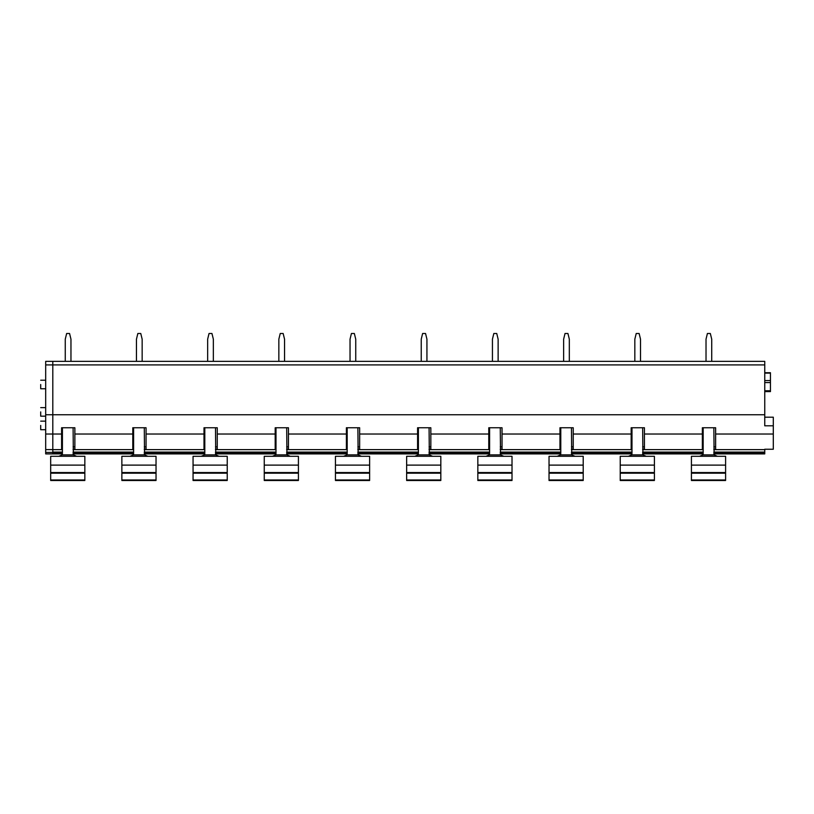 <?xml version="1.0" encoding="UTF-8"?>
<svg xmlns="http://www.w3.org/2000/svg" width="814" height="814" viewBox="0 0 814 814"><rect width="100%" height="100%" fill="white"/><g stroke="black" fill="none" stroke-linecap="round" stroke-linejoin="round"><path stroke-width="1.22" d="M45.686 416.178L40.7 416.178L40.7 411.904C40.7 406.389 40.7 406.389 40.7 411.904M62.383 453.907L52.808 453.907L52.808 414.753L52.808 452.096L62.413 452.096M713.888 453.907L764.753 453.907L764.753 449.236L773.3 449.236L773.3 425.803L764.753 425.803L764.753 414.753L52.808 414.753L52.808 361.355L45.686 361.355L45.686 453.907L52.808 453.907M703.143 453.907L642.694 453.907M631.939 453.907L571.499 453.907M560.744 453.907L500.295 453.907M489.55 453.907L429.1 453.907M418.355 453.907L357.906 453.907M347.161 453.907L286.711 453.907M275.966 453.907L215.517 453.907M204.772 453.907L144.322 453.907M133.577 453.907L73.128 453.907M631.979 449.155L631.165 449.155L631.165 434.025L573.229 434.025L573.229 449.155L571.459 449.155M560.785 449.155L559.971 449.155L559.971 434.025L502.035 434.025L502.035 449.155L500.264 449.155M489.59 449.155L488.776 449.155L488.776 434.025L430.84 434.025L430.84 449.155L429.07 449.155M418.396 449.155L417.582 449.155L417.582 434.025L359.646 434.025L359.646 449.155L357.875 449.155M347.191 449.155L346.388 449.155L346.388 434.025L288.451 434.025L288.451 449.155L286.681 449.155M275.997 449.155L275.193 449.155L275.193 434.025L217.257 434.025L217.257 449.155L215.486 449.155M204.802 449.155L203.999 449.155L203.999 434.025L146.062 434.025L146.062 449.155L144.292 449.155M133.608 449.155L132.794 449.155L132.794 434.025L74.868 434.025L74.868 449.155L73.097 449.155M62.413 449.155L61.599 449.155L61.599 434.025L45.686 434.025M773.3 434.025L715.628 434.025L715.628 449.155L713.847 449.155M703.174 449.155L702.36 449.155L702.36 434.025L644.434 434.025L644.434 449.155L642.653 449.155M61.599 434.025L61.599 427.757L74.868 427.757L74.868 434.025M132.794 434.025L132.794 427.757L146.062 427.757L146.062 434.025M203.999 434.025L203.999 427.757L217.257 427.757L217.257 434.025M275.193 434.025L275.193 427.757L288.451 427.757L288.451 434.025M346.388 434.025L346.388 427.757L359.646 427.757L359.646 434.025M417.582 434.025L417.582 427.757L430.84 427.757L430.84 434.025M488.776 434.025L488.776 427.757L502.035 427.757L502.035 434.025M559.971 434.025L559.971 427.757L573.229 427.757L573.229 434.025M631.165 434.025L631.165 427.757L644.434 427.757L644.434 434.025M702.36 434.025L702.36 427.757L715.628 427.757L715.628 434.025M764.753 414.753L764.753 361.355L52.808 361.355L52.808 364.916L45.686 364.916M45.686 388.766L40.7 388.766L40.7 384.493C40.7 378.978 40.7 378.978 40.7 384.493C40.7 378.978 40.7 378.978 40.7 384.493M45.686 429.7L40.7 429.7L40.7 425.427C40.7 419.922 40.7 419.922 40.7 425.427M573.229 446.866L571.459 446.866M560.785 446.866L559.971 446.866L559.971 449.155M502.035 446.866L500.264 446.866M489.59 446.866L488.776 446.866L488.776 449.155M430.84 446.866L429.07 446.866M418.396 446.866L417.582 446.866L417.582 449.155M359.646 446.866L357.875 446.866M347.191 446.866L346.388 446.866L346.388 449.155M288.451 446.866L286.681 446.866M275.997 446.866L275.193 446.866L275.193 449.155M217.257 446.866L215.486 446.866M204.802 446.866L203.999 446.866L203.999 449.155M146.062 446.866L144.292 446.866M133.608 446.866L132.794 446.866L132.794 449.155M74.868 446.866L73.097 446.866M62.413 446.866L61.599 446.866L61.599 449.155M773.3 433.781L773.3 417.195L764.753 417.195M715.628 446.866L713.847 446.866M703.174 446.866L702.36 446.866L702.36 449.155M644.434 446.866L642.653 446.866M631.979 446.866L631.165 446.866L631.165 449.155M764.753 382.57L770.451 382.57L770.451 390.761L764.753 390.761M770.451 382.57L770.451 380.555L764.753 380.555M764.753 372.72L770.451 372.72L770.451 380.555M770.451 379.66L770.451 378.123M764.753 391.595L770.451 391.595L770.451 390.761M65.262 361.355L65.262 339.194L66.646 333.496L69.566 333.496L70.96 339.194L70.96 361.355M136.457 361.355L136.457 339.194L137.841 333.496L140.761 333.496L142.155 339.194L142.155 361.355M207.651 361.355L207.651 339.194L209.035 333.496L211.955 333.496L213.349 339.194L213.349 361.355M278.846 361.355L278.846 339.194L280.23 333.496L283.15 333.496L284.544 339.194L284.544 361.355M350.04 361.355L350.04 339.194L351.424 333.496L354.344 333.496L355.738 339.194L355.738 361.355M421.235 361.355L421.235 339.194L422.619 333.496L425.549 333.496L426.933 339.194L426.933 361.355M492.439 361.355L492.439 339.194L493.823 333.496L496.744 333.496L498.127 339.194L498.127 361.355M563.634 361.355L563.634 339.194L565.018 333.496L567.938 333.496L569.322 339.194L569.322 361.355M634.828 361.355L634.828 339.194L636.212 333.496L639.132 333.496L640.516 339.194L640.516 361.355M706.023 361.355L706.023 339.194L707.407 333.496L710.327 333.496L711.721 339.194L711.721 361.355M84.839 465.12L50.672 465.12L50.672 456.298L84.839 456.298L84.839 479.985L50.672 479.985L50.672 480.504L84.839 480.504L84.839 479.985M84.839 473.178L50.672 473.178L50.672 465.12M50.672 473.178L50.672 479.985M62.413 427.757L62.413 453.337L62.149 454.894L58.852 456.298M73.097 427.757L73.352 454.894L62.149 454.894M76.658 456.298L73.352 454.894M156.034 465.12L121.866 465.12L121.866 456.298L156.034 456.298L156.034 479.985L121.866 479.985L121.866 480.504L156.034 480.504L156.034 479.985M156.034 473.178L121.866 473.178L121.866 465.12M121.866 473.178L121.866 479.985M133.608 427.757L133.608 453.337L133.343 454.894L130.047 456.298M144.292 427.757L144.546 454.894L133.343 454.894M147.853 456.298L144.546 454.894M227.228 465.12L193.06 465.12L193.06 456.298L227.228 456.298L227.228 479.985L193.06 479.985L193.06 480.504L227.228 480.504L227.228 479.985M227.228 473.178L193.06 473.178L193.06 465.12M193.06 473.178L193.06 479.985M204.802 427.757L204.802 453.337L204.548 454.894L201.241 456.298M215.486 427.757L215.751 454.894L204.548 454.894M219.047 456.298L215.751 454.894M298.423 465.12L264.255 465.12L264.255 456.298L298.423 456.298L298.423 479.985L264.255 479.985L264.255 480.504L298.423 480.504L298.423 479.985M298.423 473.178L264.255 473.178L264.255 465.12M264.255 473.178L264.255 479.985M275.997 427.757L275.997 453.337L275.743 454.894L272.446 456.298M286.681 427.757L286.945 454.894L275.743 454.894M290.242 456.298L286.945 454.894M369.627 465.12L335.449 465.12L335.449 456.298L369.627 456.298L369.627 479.985L335.449 479.985L335.449 480.504L369.627 480.504L369.627 479.985M369.627 473.178L335.449 473.178L335.449 465.12M335.449 473.178L335.449 479.985M347.191 427.757L347.191 453.337L346.937 454.894L343.64 456.298M357.875 427.757L358.14 454.894L346.937 454.894M361.436 456.298L358.14 454.894M440.822 465.12L406.644 465.12L406.644 456.298L440.822 456.298L440.822 479.985L406.644 479.985L406.644 480.504L440.822 480.504L440.822 479.985M440.822 473.178L406.644 473.178L406.644 465.12M406.644 473.178L406.644 479.985M418.396 427.757L418.396 453.337L418.131 454.894L414.835 456.298M429.07 427.757L429.334 454.894L418.131 454.894M432.631 456.298L429.334 454.894M512.016 465.12L477.838 465.12L477.838 456.298L512.016 456.298L512.016 479.985L477.838 479.985L477.838 480.504L512.016 480.504L512.016 479.985M512.016 473.178L477.838 473.178L477.838 465.12M477.838 473.178L477.838 479.985M489.59 427.757L489.59 453.337L489.326 454.894L486.029 456.298M500.264 427.757L500.529 454.894L489.326 454.894M503.825 456.298L500.529 454.894M583.211 465.12L549.033 465.12L549.033 456.298L583.211 456.298L583.211 479.985L549.033 479.985L549.033 480.504L583.211 480.504L583.211 479.985M583.211 473.178L549.033 473.178L549.033 465.12M549.033 473.178L549.033 479.985M560.785 427.757L560.785 453.337L560.52 454.894L557.224 456.298M571.459 427.757L571.723 454.894L560.52 454.894M575.02 456.298L571.723 454.894M654.405 465.12L620.227 465.12L620.227 456.298L654.405 456.298L654.405 479.985L620.227 479.985L620.227 480.504L654.405 480.504L654.405 479.985M654.405 473.178L620.227 473.178L620.227 465.12M620.227 473.178L620.227 479.985M631.979 427.757L631.979 453.337L631.715 454.894L628.418 456.298M642.653 427.757L642.918 454.894L631.715 454.894M646.214 456.298L642.918 454.894M725.6 465.12L691.422 465.12L691.422 456.298L725.6 456.298L725.6 479.985L691.422 479.985L691.422 480.504L725.6 480.504L725.6 479.985M725.6 473.178L691.422 473.178L691.422 465.12M691.422 473.178L691.422 479.985M703.174 427.757L703.174 453.337L702.909 454.894L699.613 456.298M713.847 427.757L714.112 454.894L702.909 454.894M717.409 456.298L714.112 454.894M45.686 414.753L52.808 414.753L52.808 364.916L764.753 364.916M764.753 453.54L713.858 453.54M703.164 453.54L642.663 453.54M631.969 453.54L571.469 453.54M560.775 453.54L500.274 453.54M489.58 453.54L429.08 453.54M418.386 453.54L357.875 453.54M347.191 453.54L286.681 453.54M275.997 453.54L215.486 453.54M204.802 453.54L144.292 453.54M133.608 453.54L73.097 453.54M62.413 453.54L52.808 453.54M764.753 452.553L713.847 452.553M703.174 452.553L642.653 452.553M631.979 452.553L571.459 452.553M560.785 452.553L500.264 452.553M489.59 452.553L429.07 452.553M418.396 452.553L357.875 452.553M347.191 452.553L286.681 452.553M275.997 452.553L215.486 452.553M204.802 452.553L144.292 452.553M133.608 452.553L73.097 452.553M62.413 452.553L52.808 452.553M764.753 452.096L713.847 452.096M703.174 452.096L642.653 452.096M631.979 452.096L571.459 452.096M560.785 452.096L500.264 452.096M489.59 452.096L429.07 452.096M418.396 452.096L357.875 452.096M347.191 452.096L286.681 452.096M275.997 452.096L215.486 452.096M204.802 452.096L144.292 452.096M133.608 452.096L73.097 452.096M764.753 449.643L713.847 449.643M703.174 449.643L642.653 449.643M631.979 449.643L571.459 449.643M560.785 449.643L500.264 449.643M489.59 449.643L429.07 449.643M418.396 449.643L357.875 449.643M347.191 449.643L286.681 449.643M275.997 449.643L215.486 449.643M204.802 449.643L144.292 449.643M133.608 449.643L73.097 449.643M62.413 449.643L52.808 449.643M770.451 373.107L764.753 373.107M84.839 472.547L50.672 472.547M156.034 472.547L121.866 472.547M227.228 472.547L193.06 472.547M298.423 472.547L264.255 472.547M369.627 472.547L335.449 472.547M440.822 472.547L406.644 472.547M512.016 472.547L477.838 472.547M583.211 472.547L549.033 472.547M654.405 472.547L620.227 472.547M725.6 472.547L691.422 472.547M52.808 449.582L45.686 449.582M52.808 452.431L45.686 452.431M45.686 407.631L40.7 407.631M45.686 380.219L40.7 380.219M45.686 421.153L40.7 421.153"/></g></svg>
